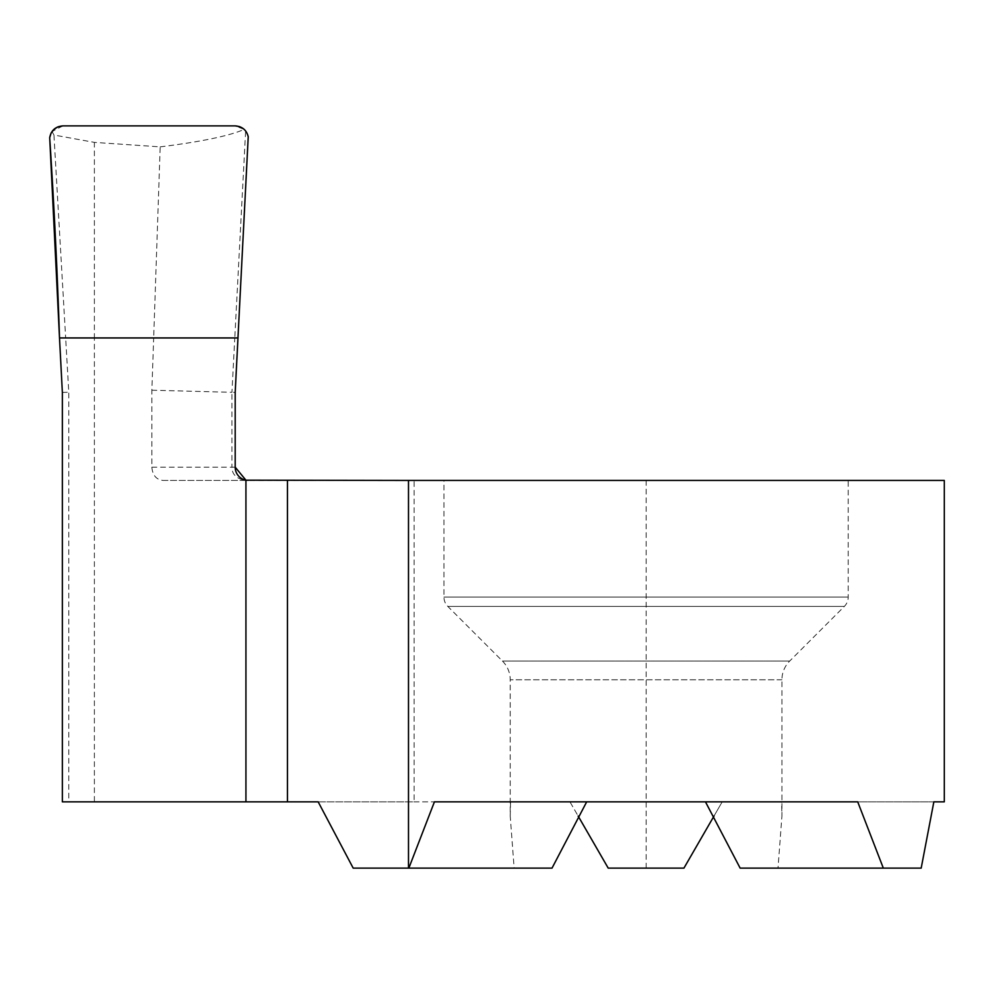 <?xml version="1.0" encoding="UTF-8"?>
<svg xmlns="http://www.w3.org/2000/svg" width="994" height="994" viewBox="0 0 994 994"><rect width="100%" height="100%" fill="white"/><g stroke="black" fill="none" stroke-linecap="round" stroke-linejoin="round"><path stroke-width="0.75" stroke-dasharray="4.97 3.73" d="M244.909 480.437L163.053 480.437C156.282 479.68 152.554 475.256 151.871 467.18L151.871 390.207L153.672 337.948L94.38 337.948L94.38 801.847L68.785 801.847L68.785 392.232L65.654 337.948L234.783 337.948L153.672 337.948L160.183 146.876L94.38 142.378L53.949 135.022L65.654 337.948L59.503 337.948L94.38 337.948L94.38 142.378M163.053 480.437L414.125 480.437L414.125 801.847L94.38 801.847M62.361 392.406L68.785 392.232M151.871 390.207L231.937 392.307L234.783 337.948L238.038 337.948L239.579 308.55M151.871 467.18L231.937 467.18L231.937 392.307L235.193 392.382L238.038 337.948L234.783 337.948L245.63 130.972L244.176 129.394L235.193 125.878M353.193 868.122L514.146 868.122L510.22 816.049L510.22 679.797A26.515 26.515 0 0 0 502.455 661.06L789.696 661.06L502.455 661.06L447.822 606.427A13.257 13.257 0 0 1 443.945 597.059L443.945 480.437L848.205 480.437L443.945 480.437M933.851 801.847L781.595 801.847L781.93 816.049L781.93 679.797A26.515 26.515 0 0 1 789.696 661.06L844.328 606.427A13.257 13.257 0 0 0 848.205 597.059L848.205 480.437M514.146 868.122L552.018 868.122M857.723 801.847L434.428 801.847M740.145 868.122L778.004 868.122L781.93 816.049M318.167 801.847L569.947 801.847L608.216 868.122L683.934 868.122L722.203 801.847L781.595 801.847M414.125 801.847L569.947 801.847L578.148 816.049M921.189 868.122L778.004 868.122M714.003 816.049L722.203 801.847L944.3 801.847M510.22 816.049L510.556 801.847M944.3 480.437L414.125 480.437M62.361 801.847L68.785 801.847M245.928 480.189L248.438 480.437L244.959 480.437C236.224 478.487 231.9 474.063 231.937 467.18L235.193 467.18L235.193 392.382M62.883 125.878L52.023 131.519L49.7 137.731M52.023 131.519L53.949 135.022M160.183 146.876C201.347 141.72 229.341 135.892 244.176 129.394M248.227 136.75L245.63 130.972M239.691 126.66L243.741 129.009L246.661 132.5L248.227 136.75L238.038 337.948M443.945 597.059L848.205 597.059L443.945 597.059M447.822 606.427L844.328 606.427L447.822 606.427M781.93 679.797L510.22 679.797L781.93 679.797M646.162 480.437L646.162 868.122"/><path stroke-width="1.49" d="M235.193 467.18L245.928 480.189L245.928 801.847L62.361 801.847L62.361 392.406L59.503 337.948C57.391 272.555 54.123 205.82 49.7 137.731C51.005 130.5 55.403 126.549 62.883 125.878L235.193 125.878C242.225 126.437 246.574 130.065 248.227 136.75L235.193 392.382L235.193 467.18A13.257 13.257 0 0 0 245.928 480.189L408.497 480.437L408.497 868.122L552.018 868.122L586.684 801.847M408.497 480.437L944.3 480.437L944.3 801.847L933.851 801.847L921.189 868.122L740.145 868.122L705.467 801.847M578.148 816.049L608.216 868.122L683.934 868.122L714.003 816.049M245.928 801.847L318.167 801.847L353.193 868.122L408.497 868.122M883.318 868.122L857.723 801.847L434.428 801.847L408.832 868.122M238.038 337.948L59.503 337.948L238.038 337.948L59.503 337.948L49.7 137.731L51.054 133.146L53.949 129.332L58.074 126.785L62.883 125.878L235.193 125.878L239.691 126.66M287.452 480.437L287.452 801.847"/></g></svg>
